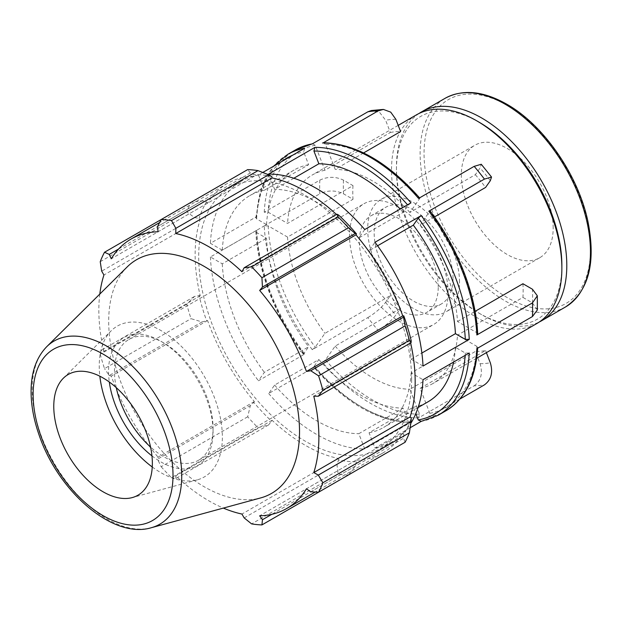 <?xml version="1.0" encoding="UTF-8"?>
<svg xmlns="http://www.w3.org/2000/svg" width="622" height="622" viewBox="0 0 622 622"><rect width="100%" height="100%" fill="white"/><g stroke="black" fill="none" stroke-linecap="round" stroke-linejoin="round"><path stroke-width="0.47" stroke-dasharray="3.11 2.33" d="M474.166 385.796C480.993 380.726 482.96 373.363 480.067 363.691L475.325 351.469L409.89 389.255L419.57 414.198L418.583 417.883L474.166 385.796A150.571 86.932 60 0 0 484.414 384.878M445.842 410.831A150.571 86.932 60 0 1 428.83 416.965L429.81 413.288L420.13 388.338L485.572 350.551A120.458 69.547 60 0 1 475.325 351.469M485.572 350.551L486.388 352.651M367.859 317.585C375.4 312.936 381.317 307.851 385.617 302.331L390.359 295.582L324.917 333.361L315.237 347.138L312.275 349.681L367.859 317.585A150.571 86.932 60 0 0 378.106 330.336C385.648 325.679 391.565 320.594 395.864 315.074L400.599 308.325A120.458 69.547 60 0 1 390.359 295.582M319.832 180.139C327.724 176.407 335.623 176.407 343.507 180.147L352.993 185.628L287.551 223.407L268.191 212.226L264.249 212.226L319.832 180.139A150.571 86.932 60 0 0 319.832 193.8C327.724 190.068 335.623 190.068 343.507 193.807L352.993 199.289A120.458 69.547 60 0 1 352.993 185.628M312.555 143.736L315.237 145.307L324.917 170.257L390.359 132.47L385.617 120.248L379.645 112.442L371.381 110.522M390.359 132.47A120.458 69.547 60 0 1 400.599 131.553M363.606 152.919L335.165 169.34L325.485 144.39L323.401 142.741M418.583 198.441L419.57 198.706L409.89 212.483L475.325 174.696L480.067 167.956L481.257 164.278M475.325 174.696A120.458 69.547 60 0 1 485.572 187.447M434.459 216.954L420.13 225.226L430.012 210.85M420.635 421.576L421.226 421.358A150.571 86.932 -120 0 0 438.23 415.224M410.17 427.742L374.98 448.058L369.056 432.788L413.327 407.223L415.823 413.653M428.83 416.965L459.938 399.013M410.979 422.276L410.1 422.517L408.016 420.869L403.079 408.141L358.816 433.697L364.741 448.975L410.979 422.276A150.571 86.932 -120 0 1 314.919 366.817L313.931 366.552L313.737 367.159M314.919 366.817L268.681 393.508L274.605 385.08L318.868 359.524L313.931 366.552A147.779 85.323 60 0 0 408.016 420.869M418.583 417.883A150.571 86.932 60 0 1 322.523 362.424L325.485 359.881L335.165 346.112L400.599 308.325M322.523 362.424L378.106 330.336M304.671 354.073L303.692 353.801L308.629 346.781L264.358 372.337L258.433 380.765L304.671 354.073A150.571 86.932 -120 0 1 256.645 230.28L255.829 231.462L256.645 232.558L266.519 238.257A133.839 77.276 -120 0 0 308.629 346.781M303.489 354.408L303.692 353.801A147.779 85.323 60 0 1 256.645 232.558M256.645 230.28L210.399 256.979L222.256 263.821L266.519 238.257M312.275 349.681A150.571 86.932 60 0 1 264.249 225.887L268.191 225.887L287.551 237.068L352.993 199.289M264.249 225.887L319.832 193.8M256.645 216.619L255.829 217.716L256.645 218.897L266.519 224.596L222.256 250.161L210.399 243.319L256.645 216.619A150.571 86.932 -120 0 1 287.659 154.427M262.787 172.465L258.433 174.984L264.358 190.254L308.629 164.698L303.692 151.97L304.671 148.285M293.825 178.242L274.605 189.345L268.681 174.067M364.741 229.526L358.816 237.962L403.079 212.397L408.016 205.377L410.979 202.834M419.764 198.099L419.57 198.706A147.779 85.323 -120 0 0 325.485 144.39M377.57 245.791L369.056 250.705L374.98 242.277M335.165 346.112A120.458 69.547 -120 0 0 409.89 389.255M287.551 237.068A120.458 69.547 -120 0 0 324.917 333.361M324.917 170.257A120.458 69.547 -120 0 0 312.298 174.976A120.458 69.547 -120 0 0 287.551 223.407M409.89 212.483A120.458 69.547 -120 0 0 335.165 169.34M477.673 333.796L476.856 332.7L457.497 321.52A120.458 69.547 -120 0 0 420.13 225.226M457.497 321.52L475.076 311.373M522.939 283.741A120.458 69.547 60 0 1 523.141 290.692A120.458 69.547 60 0 1 522.939 297.402L457.497 335.18L476.856 346.361L477.673 347.542L476.856 348.639M416.468 114.837A120.458 69.547 -120 0 0 416.468 253.924A120.458 69.547 -120 0 0 536.926 323.471M420.13 388.338A120.458 69.547 -120 0 0 432.757 383.611A120.458 69.547 -120 0 0 457.497 335.18M411.632 379.661A150.571 86.932 -120 0 0 345.902 228.126A150.571 86.932 -120 0 0 229.876 187.79A150.571 86.932 -120 0 0 229.876 361.654A150.571 86.932 -120 0 0 380.446 448.586A150.571 86.932 -120 0 0 411.632 379.661M268.681 393.508A150.571 86.932 -120 0 0 364.741 448.975M210.399 256.979A150.571 86.932 -120 0 0 258.433 380.765M258.433 174.984A150.571 86.932 -120 0 0 241.422 181.119A150.571 86.932 -120 0 0 210.399 243.319M374.98 448.058A150.571 86.932 -120 0 0 391.992 441.923A150.571 86.932 -120 0 0 410.839 423.31M403.079 212.397A133.839 77.276 -120 0 0 400.14 209.093M308.629 164.698A133.839 77.276 -120 0 0 294.058 170.055A133.839 77.276 -120 0 0 266.519 224.596M318.868 359.524A133.839 77.276 -120 0 0 403.079 408.141M423.014 366.063L411.165 359.221A133.839 77.276 -120 0 0 369.056 250.705M411.165 359.221L421.872 353.039M358.816 237.962A133.839 77.276 -120 0 0 274.605 189.345M264.358 190.254A133.839 77.276 -120 0 0 249.787 195.611A133.839 77.276 -120 0 0 222.256 250.161M222.256 263.821A133.839 77.276 -120 0 0 264.358 372.337M274.605 385.08A133.839 77.276 -120 0 0 358.816 433.697M537.33 310.005L532.416 302.875L522.939 297.402M553.176 228.017A64.937 37.491 -120 0 0 524.828 162.669A64.937 37.491 -120 0 0 474.788 145.268A64.937 37.491 -120 0 0 461.337 175A64.937 37.491 -120 0 0 489.685 240.349A64.937 37.491 -120 0 0 539.725 257.749A64.937 37.491 -120 0 0 553.176 228.017M418.979 113.499A120.458 69.547 -120 0 0 396.447 167.131A120.458 69.547 -120 0 0 481.622 314.662A120.458 69.547 -120 0 0 539.336 321.963M469.252 353.032L465.31 353.024L455.428 347.325L411.165 372.881L423.014 379.723M271.721 176.423A157.265 90.796 -120 0 0 253.815 174.642L250.355 172.955L247.68 169.604M336.471 214.473A155.593 89.832 60 0 1 338.244 216.129L338.601 215.033M411.212 340.809L410.085 340.568A155.593 89.832 60 0 1 410.629 342.924M405.093 442.258L403.53 438.269L403.795 434.428A157.265 90.796 -120 0 0 411.212 418.031M403.795 434.428L402.745 433.192A155.593 89.832 60 0 1 382.958 452.933A155.593 89.832 60 0 1 355.963 460.202L356.507 461.734L355.232 466.15L348.444 474.967A167.302 96.589 60 0 1 338.119 473.948L336.945 464.339L338.601 459.953A157.265 90.796 -120 0 0 356.507 461.734M338.601 459.953L338.244 458.445A155.593 89.832 60 0 1 272.078 420.247L268.642 424.904L258.006 427.695A167.302 96.589 60 0 1 247.68 416.787L250.355 405.598L253.815 402.442A157.265 90.796 -120 0 0 271.721 421.343M253.815 402.442L254.359 401.54A155.593 89.832 60 0 1 207.569 320.509L202.057 321.947L191.024 318.666A167.302 96.589 60 0 1 186.748 304.275L194.484 296.453L199.102 295.567A157.265 90.796 -120 0 0 206.52 320.532M199.102 295.567L200.23 295.808A155.593 89.832 60 0 1 200.23 219.41L199.102 218.345L194.484 217.583L186.748 211.768A167.302 96.589 60 0 1 191.024 202.313L202.057 200.844L206.52 201.948A157.265 90.796 -120 0 0 199.102 218.345M206.52 201.948L207.569 203.184A155.593 89.832 60 0 1 227.364 183.443A155.593 89.832 60 0 1 254.359 176.174L253.815 174.642M118.615 249.018L202.057 200.844M207.569 203.184L111.268 258.783M191.024 202.313L161.16 219.55M200.23 295.808L103.928 351.407L101.697 350.023L194.484 296.453M186.748 304.275L100.235 354.221L101.697 350.023M254.359 401.54L158.058 457.147L157.568 459.168L250.355 405.598M247.68 416.787L161.16 466.741L157.568 459.168M244.158 517.908L336.945 464.339M338.244 458.445L241.942 514.052M338.119 473.948L251.607 523.895M310.743 491.831L403.53 438.269M402.745 433.192L306.444 488.791M410.085 340.568L313.783 396.167M116.275 387.661A69.711 40.243 60 0 1 114.471 371.365A69.711 40.243 60 0 1 128.91 339.457A69.711 40.243 60 0 1 163.765 342.909A69.711 40.243 60 0 1 213.058 428.278A69.711 40.243 60 0 1 198.62 460.194A69.711 40.243 60 0 1 150.555 447.031M213.058 428.278L213.058 431.699A73.894 42.661 -120 0 0 160.803 341.198A73.894 42.661 -120 0 0 109.309 382.017M151.955 455.879A73.894 42.661 -120 0 0 213.058 431.699M152.25 466.99A87.064 50.265 -120 0 0 197.298 479.85A87.064 50.265 -120 0 0 222.373 437.072A87.064 50.265 -120 0 0 180.015 345.078A87.064 50.265 -120 0 0 111.221 330.764A87.064 50.265 -120 0 0 99.24 365.985A87.064 50.265 -120 0 0 99.839 376.209M448.104 292.573A69.711 40.243 -120 0 0 417.673 222.419A69.711 40.243 -120 0 0 363.963 203.744A69.711 40.243 -120 0 0 349.525 235.66A69.711 40.243 -120 0 0 379.949 305.814A69.711 40.243 -120 0 0 433.666 324.49A69.711 40.243 -120 0 0 448.104 292.573M127.269 266.846A134.935 77.906 -120 0 0 136.646 415.48A134.935 77.906 -120 0 0 260.672 497.919M99.8 294.082A155.593 89.832 -120 0 0 103.928 351.407M100.235 354.221A167.302 96.589 -120 0 0 104.512 368.621L191.024 318.666M202.057 321.947L109.27 375.517L104.512 368.621M109.27 375.517L111.268 376.108A155.593 89.832 -120 0 0 158.058 457.147M161.16 466.741A167.302 96.589 -120 0 0 171.493 477.642L258.006 427.695M268.642 424.904L175.863 478.473L171.493 477.642M175.863 478.473L175.769 475.846A155.593 89.832 -120 0 0 223.352 508.088M355.232 466.15L271.791 514.324M355.963 460.202L259.654 515.801M272.078 420.247L175.769 475.846M207.569 320.509L111.268 376.108M194.484 217.583L101.697 271.153M100.235 261.714L186.748 211.768M200.23 219.41L103.928 275.01M250.355 172.955L157.568 226.525M254.359 176.174L158.058 231.773M338.244 216.129L241.942 271.728M369.056 432.788A133.839 77.276 -120 0 0 383.626 427.431A133.839 77.276 -120 0 0 411.165 372.881M413.327 407.223A133.839 77.276 -120 0 0 427.897 401.874M453.555 362.09A133.839 77.276 -120 0 0 455.428 347.325M438.246 286.882A55.77 32.196 -120 0 0 413.902 230.762A55.77 32.196 -120 0 0 370.93 215.818A55.77 32.196 -120 0 0 359.384 241.352A55.77 32.196 -120 0 0 383.72 297.471A55.77 32.196 -120 0 0 426.7 312.415A55.77 32.196 -120 0 0 438.246 286.882M453.034 278.345A55.77 32.196 -120 0 0 428.69 222.225A55.77 32.196 -120 0 0 385.718 207.282A55.77 32.196 -120 0 0 374.164 232.815A55.77 32.196 -120 0 0 398.508 288.935A55.77 32.196 -120 0 0 441.488 303.878A55.77 32.196 -120 0 0 453.034 278.345M459.518 282.093A64.937 37.491 -120 0 0 431.17 216.736A64.937 37.491 -120 0 0 381.13 199.343A64.937 37.491 -120 0 0 367.68 229.067A64.937 37.491 -120 0 0 396.027 294.424A64.937 37.491 -120 0 0 446.067 311.816A64.937 37.491 -120 0 0 459.518 282.093M479.158 122.223A116.975 67.534 -120 0 0 396.447 169.977A116.975 67.534 -120 0 0 479.158 313.239A116.975 67.534 -120 0 0 561.868 265.485M480.067 363.691A133.839 77.276 -120 0 0 490.315 362.774M385.617 302.331A133.839 77.276 -120 0 0 395.864 315.074M343.507 180.147A133.839 77.276 -120 0 0 343.507 193.807M395.864 119.331A133.839 77.276 -120 0 0 385.617 120.248M490.315 180.699A133.839 77.276 -120 0 0 480.067 167.956M476.856 332.7A147.779 85.323 -120 0 0 429.81 211.457M315.237 145.307A147.779 85.323 -120 0 0 268.191 212.226M268.191 225.887A147.779 85.323 -120 0 0 315.237 347.138M325.485 359.881A147.779 85.323 -120 0 0 419.57 414.198M264.249 212.226A150.571 86.932 60 0 1 295.271 150.034M407.534 204.817A147.779 85.323 60 0 1 408.016 205.377M256.645 218.897A147.779 85.323 60 0 1 281.844 161.471M292.729 155.181A147.779 85.323 60 0 1 303.692 151.97M532.416 302.875A133.839 77.276 -120 0 0 532.416 289.214M565.515 306.965A120.458 69.547 60 0 1 445.057 237.417A120.458 69.547 60 0 1 445.057 98.33M507.257 105.429A117.667 67.938 -120 0 0 424.048 153.471A117.667 67.938 -120 0 0 507.257 297.588A117.667 67.938 -120 0 0 590.457 249.546A117.667 67.938 -120 0 0 507.257 105.429M429.81 413.288A147.779 85.323 -120 0 0 476.856 346.361M465.31 353.024A147.779 85.323 60 0 1 465.163 355.387M46.751 346.672A105.74 61.049 -120 0 0 54.098 463.133A105.74 61.049 -120 0 0 151.286 527.728M398.204 125.38L312.298 174.976M476.677 358.256L432.757 383.611M241.422 181.119L229.876 187.79M391.992 441.923L380.446 448.586M255.829 217.684L261.108 188.715L273.563 166.245M303.466 354.385C275.717 317.663 257.485 270.718 255.829 231.485M410.077 422.517C377.632 421.522 345.529 403.079 313.752 367.182M294.058 170.055L249.787 195.611M477.673 347.574L477.642 348.188M163.765 342.909L160.803 341.198M198.62 460.194L433.666 324.49M128.91 339.457L363.963 203.744M418.116 407.519L383.626 427.431M382.958 452.933L315.198 492.049M227.364 183.443L159.605 222.559M370.93 215.818L385.718 207.282M441.488 303.878L426.7 312.415M381.13 199.343L474.788 145.268M539.725 257.749L446.067 311.816M479.158 313.239L481.622 314.662M396.447 169.977L396.447 167.131M63.366 378.207L111.221 330.764M197.298 479.85L132.284 497.577"/><path stroke-width="0.93" d="M486.388 352.651L490.315 362.774C493.207 372.446 491.232 379.809 484.414 384.878L459.938 399.013M323.401 142.741L378.106 110.895L383.393 109.433L390.717 112.131L395.864 119.331L400.599 131.553L363.606 152.919M383.393 109.433L371.381 110.514L367.859 111.805A150.571 86.932 60 0 1 378.106 110.895M429.81 211.457L428.83 211.185L484.414 179.097L491.528 177.068L490.315 180.699L485.572 187.447L434.459 216.954M491.543 177.052L481.265 164.27L474.166 166.354A150.571 86.932 60 0 1 484.414 179.097M415.823 413.653L418.264 419.951L421.226 421.358M410.17 427.742L420.946 421.522M262.787 172.465L304.671 148.285A150.571 86.932 -120 0 0 287.659 154.427L295.271 150.034A150.571 86.932 60 0 1 312.275 143.9L367.859 111.805M314.919 147.375A150.571 86.932 -120 0 1 410.979 202.834L364.741 229.526A150.571 86.932 -120 0 0 268.681 174.067L314.919 147.375L313.931 151.053L318.868 163.78L293.825 178.242M322.523 142.982A150.571 86.932 60 0 1 418.583 198.441L474.166 166.354M421.872 353.039L455.428 333.664L465.31 339.363L469.252 339.371L423.014 366.063A150.571 86.932 -120 0 0 374.98 242.277L421.226 215.577L418.264 218.12L413.327 225.148L377.57 245.791M475.076 311.373L522.939 283.741L532.416 289.214L537.33 295.792L532.44 302.891A150.571 86.932 60 0 1 532.603 309.81A150.571 86.932 60 0 1 532.44 316.551L537.33 310.005L537.33 295.792M476.677 358.256L536.926 323.471A120.458 69.547 -120 0 0 561.868 268.331A120.458 69.547 -120 0 0 476.693 120.8A120.458 69.547 -120 0 0 416.468 114.837L398.204 125.38M428.83 211.185A150.571 86.932 60 0 1 476.856 334.978L477.673 333.796C476.017 294.54 457.784 247.595 430.035 210.874M477.673 347.574C475.9 377.849 465.287 398.935 445.842 410.831A150.571 86.932 60 0 0 476.856 348.639L532.44 316.551M476.856 334.978L532.44 302.891M410.839 423.31A150.571 86.932 -120 0 0 423.014 379.723L469.252 353.032A150.571 86.932 -120 0 1 438.23 415.224L445.842 410.831M455.428 333.664A133.839 77.276 -120 0 0 413.327 225.148M400.14 209.093A133.839 77.276 -120 0 0 318.868 163.78M539.336 321.963A120.458 69.547 -120 0 0 541.855 320.625A120.458 69.547 -120 0 0 566.798 265.485A120.458 69.547 -120 0 0 514.223 144.257A120.458 69.547 -120 0 0 421.397 111.991A120.458 69.547 -120 0 0 418.979 113.499M258.006 170.63L171.493 220.577A167.302 96.589 -120 0 0 161.16 219.55L247.68 169.604A167.302 96.589 60 0 1 258.006 170.63L268.642 174.766L271.721 176.423L272.078 177.931A155.593 89.832 60 0 1 336.471 214.473M356.507 233.934A157.265 90.796 -120 0 0 338.601 215.033L336.945 214.201L338.119 216.884A167.302 96.589 60 0 1 348.444 227.784L355.232 233.507L356.507 233.934L355.963 234.836A155.593 89.832 60 0 1 402.745 315.867L403.795 315.844L403.53 317.158L405.093 325.905A167.302 96.589 60 0 1 409.377 340.296L411.103 342.652L411.212 340.809A157.265 90.796 -120 0 0 403.795 315.844M410.629 342.924A155.593 89.832 60 0 1 410.085 416.965L411.212 418.031L411.103 421.522L409.377 432.803A167.302 96.589 60 0 1 405.093 442.258L318.581 492.212L310.743 491.831L306.444 488.791A155.593 89.832 -120 0 1 286.649 508.532A155.593 89.832 -120 0 1 259.654 515.801L262.453 519.72L261.932 524.914L348.444 474.967M272.078 177.931L175.769 233.53L175.863 228.336L268.642 174.766M171.493 220.577L175.863 228.336M109.27 254.414L104.512 252.26L161.16 219.55L157.568 226.525L158.058 231.773A155.593 89.832 -120 0 0 131.063 239.042A155.593 89.832 -120 0 0 111.268 258.783L109.27 254.414L118.615 249.018M223.352 508.088A155.593 89.832 -120 0 0 241.942 514.052L244.158 517.908L251.607 523.895A167.302 96.589 -120 0 0 261.932 524.914M410.085 416.965L313.783 472.572A155.593 89.832 -120 0 0 318.876 437.305A155.593 89.832 -120 0 0 313.783 396.167L318.324 396.222L411.103 342.652M409.377 340.296L322.857 390.243L318.324 396.222M355.963 234.836L259.654 290.435L262.453 287.076L355.232 233.507M348.444 227.784L261.932 277.731L262.453 287.076M150.555 447.031A69.711 40.243 60 0 1 116.275 387.661M109.309 382.017A73.894 42.661 -120 0 0 151.955 455.879M99.839 376.209A87.064 50.265 -120 0 0 152.25 466.99M411.103 421.522L318.324 475.091L322.857 482.758L409.377 432.803M318.324 475.091L313.783 472.572M151.286 527.728L260.672 497.919A134.935 77.906 -120 0 0 299.524 431.614A134.935 77.906 -120 0 0 233.88 289.036A134.935 77.906 -120 0 0 127.269 266.846L46.751 346.672C36.706 357.067 31.489 371.342 31.1 389.473C30.843 403.678 33.432 418.637 38.867 434.366C57.621 490.937 112.753 539.499 151.286 527.728A105.74 61.049 -120 0 0 181.733 475.776A105.74 61.049 -120 0 0 106.968 346.275A105.74 61.049 -120 0 0 46.751 346.672M322.857 390.243A167.302 96.589 -120 0 0 318.581 375.851L405.093 325.905M403.53 317.158L310.743 370.728L318.581 375.851M310.743 370.728L306.444 371.466A155.593 89.832 -120 0 0 259.654 290.435M261.932 277.731A167.302 96.589 -120 0 0 251.607 266.83L338.119 216.884M336.945 214.201L244.158 267.771L251.607 266.83M244.158 267.771L241.942 271.728A155.593 89.832 -120 0 0 175.769 233.53M104.512 252.26A167.302 96.589 -120 0 0 100.235 261.714L101.697 271.153L103.928 275.01A155.593 89.832 -120 0 0 99.8 294.082M318.581 492.212A167.302 96.589 -120 0 0 322.857 482.758M271.791 514.324L262.453 519.72M402.745 315.867L306.444 371.466M152.359 463.328A69.711 40.243 -120 0 0 118.444 389.667A69.711 40.243 -120 0 0 63.366 378.207A69.711 40.243 -120 0 0 53.772 406.407A69.711 40.243 -120 0 0 80.821 472.821A69.711 40.243 -120 0 0 132.284 497.577A69.711 40.243 -120 0 0 152.359 463.328M418.116 407.519L427.897 401.874A133.839 77.276 -120 0 0 453.555 362.09M561.868 265.485L561.868 268.331L561.868 265.485A116.975 67.534 -120 0 0 479.158 122.223L476.693 120.8M469.252 339.371A150.571 86.932 -120 0 0 421.226 215.577M418.264 218.12A147.779 85.323 60 0 1 465.31 339.363M313.931 151.053A147.779 85.323 60 0 1 407.534 204.817M281.844 161.471A147.779 85.323 60 0 1 292.729 155.181M590.457 251.824A120.458 69.547 60 0 1 565.515 306.965C588.614 291.477 596.109 263.075 587.984 221.743C578.382 175.21 543.612 124.843 506.681 104.154C483.146 90.866 462.605 88.923 445.057 98.33A120.458 69.547 60 0 1 505.282 104.294A120.458 69.547 60 0 1 590.457 251.824M465.163 355.387A147.779 85.323 60 0 1 418.264 419.951M173.009 475.247A98.921 57.107 60 0 1 103.065 515.63A98.921 57.107 60 0 1 33.121 394.48A98.921 57.107 60 0 1 103.065 354.097A98.921 57.107 60 0 1 173.009 475.247M323.424 142.741C355.87 143.736 387.972 162.179 419.749 198.076M295.271 150.034L312.555 143.736M273.563 166.245L287.659 154.427M445.057 98.33L421.397 111.991M565.515 306.965L541.855 320.625M420.651 421.576L438.23 415.224M315.198 492.049L286.649 508.532M159.605 222.559L131.063 239.042"/></g></svg>
